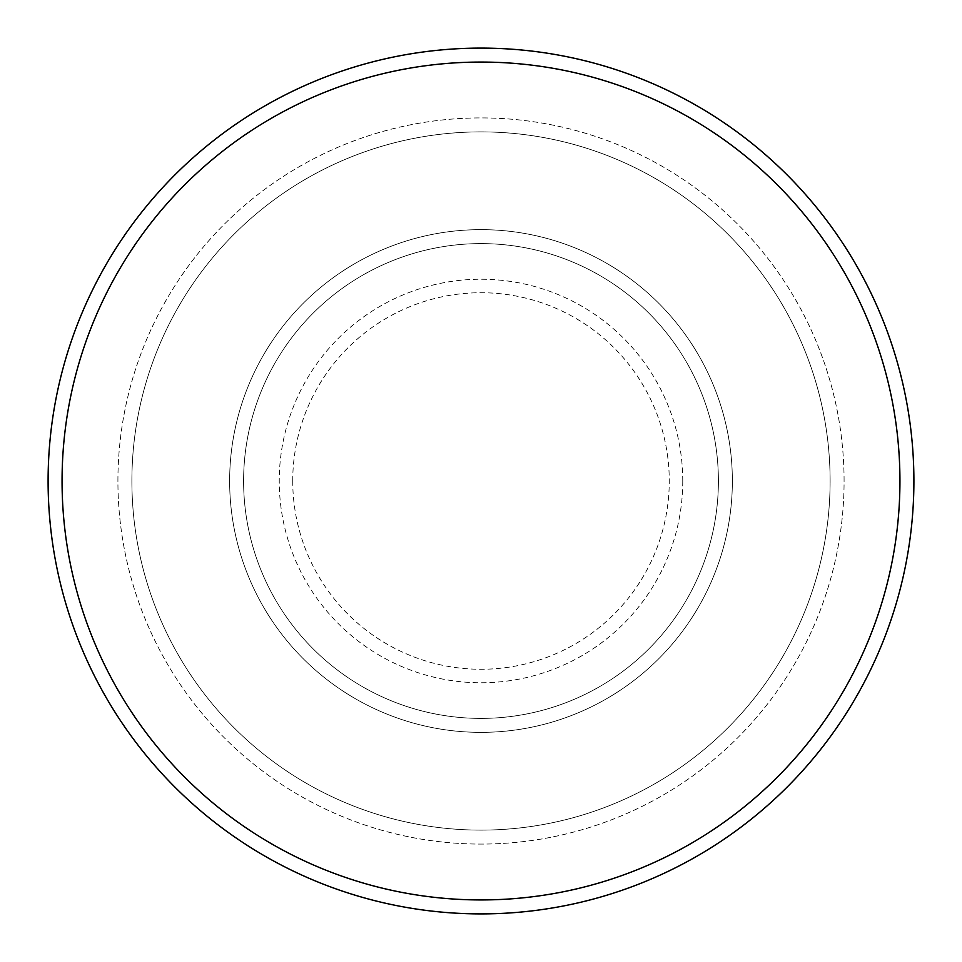 <?xml version="1.0" encoding="UTF-8"?>
<svg xmlns="http://www.w3.org/2000/svg" width="962" height="962" viewBox="0 0 962 962"><rect width="100%" height="100%" fill="white"/><g stroke="black" fill="none" stroke-linecap="round" stroke-linejoin="round"><path stroke-width="0.72" stroke-dasharray="4.81 3.61" d="M229.641 481A251.359 251.359 0 0 0 481 732.359A251.359 251.359 0 0 0 732.359 481A251.359 251.359 0 0 0 481 229.641A251.359 251.359 0 0 0 229.641 481A251.359 251.359 0 0 0 481 732.359A251.359 251.359 0 0 0 732.359 481A251.359 251.359 0 0 0 481 229.641A251.359 251.359 0 0 0 229.641 481A251.359 251.359 0 0 0 481 732.359A251.359 251.359 0 0 0 732.359 481A251.359 251.359 0 0 0 481 229.641A251.359 251.359 0 0 0 229.641 481A251.359 251.359 0 0 0 481 732.359A251.359 251.359 0 0 0 732.359 481A251.359 251.359 0 0 0 481 229.641A251.359 251.359 0 0 0 229.641 481A251.359 251.359 0 0 0 481 732.359A251.359 251.359 0 0 0 732.359 481A251.359 251.359 0 0 0 481 229.641A251.359 251.359 0 0 0 229.641 481A251.359 251.359 0 0 0 481 732.359A251.359 251.359 0 0 0 732.359 481A251.359 251.359 0 0 0 481 229.641A251.359 251.359 0 0 0 229.641 481A251.359 251.359 0 0 0 481 732.359A251.359 251.359 0 0 0 732.359 481A251.359 251.359 0 0 0 481 229.641A251.359 251.359 0 0 0 229.641 481A251.359 251.359 0 0 0 481 732.359A251.359 251.359 0 0 0 732.359 481A251.359 251.359 0 0 0 481 229.641A251.359 251.359 0 0 0 229.641 481M243.602 481A237.398 237.398 0 0 0 481 718.398A237.398 237.398 0 0 0 718.398 481A237.398 237.398 0 0 0 481 243.602A237.398 237.398 0 0 0 243.602 481A237.398 237.398 0 0 0 481 718.398A237.398 237.398 0 0 0 718.398 481A237.398 237.398 0 0 0 481 243.602A237.398 237.398 0 0 0 243.602 481A237.398 237.398 0 0 0 481 718.398A237.398 237.398 0 0 0 718.398 481A237.398 237.398 0 0 0 481 243.602A237.398 237.398 0 0 0 243.602 481A237.398 237.398 0 0 0 481 718.398A237.398 237.398 0 0 0 718.398 481A237.398 237.398 0 0 0 481 243.602A237.398 237.398 0 0 0 243.602 481A237.398 237.398 0 0 0 481 718.398A237.398 237.398 0 0 0 718.398 481A237.398 237.398 0 0 0 481 243.602A237.398 237.398 0 0 0 243.602 481M131.89 481A349.11 349.11 0 0 1 481 131.89A349.11 349.11 0 0 1 830.11 481A349.11 349.11 0 0 1 481 830.11A349.11 349.11 0 0 1 131.89 481A349.11 349.11 0 0 0 481 830.11A349.11 349.11 0 0 0 830.11 481A349.11 349.11 0 0 0 481 131.89A349.11 349.11 0 0 0 131.89 481M844.083 481A363.083 363.083 0 0 0 481 117.917A363.083 363.083 0 0 0 117.917 481A363.083 363.083 0 0 0 481 844.083A363.083 363.083 0 0 0 844.083 481A363.083 363.083 0 0 0 481 117.917A363.083 363.083 0 0 0 117.917 481A363.083 363.083 0 0 0 481 844.083A363.083 363.083 0 0 0 844.083 481A363.083 363.083 0 0 0 481 117.917A363.083 363.083 0 0 0 117.917 481A363.083 363.083 0 0 0 481 844.083A363.083 363.083 0 0 0 844.083 481M913.9 481A432.9 432.9 0 0 0 481 48.1A432.9 432.9 0 0 0 48.1 481A432.9 432.9 0 0 0 481 913.9A432.9 432.9 0 0 0 913.9 481M292.737 481A188.263 188.263 0 0 1 481 292.737A188.263 188.263 0 0 1 669.263 481A188.263 188.263 0 0 1 481 669.263A188.263 188.263 0 0 1 292.737 481M682.755 481A201.755 201.755 0 0 0 481 279.245A201.755 201.755 0 0 0 279.245 481A201.755 201.755 0 0 0 481 682.755A201.755 201.755 0 0 0 682.755 481"/><path stroke-width="1.44" d="M899.939 481A418.939 418.939 0 0 0 481 62.061A418.939 418.939 0 0 0 62.061 481A418.939 418.939 0 0 0 481 899.939A418.939 418.939 0 0 0 899.939 481M48.1 481A432.9 432.9 0 0 1 481 48.1A432.9 432.9 0 0 1 913.9 481A432.9 432.9 0 0 1 481 913.9A432.9 432.9 0 0 1 48.1 481"/></g></svg>
